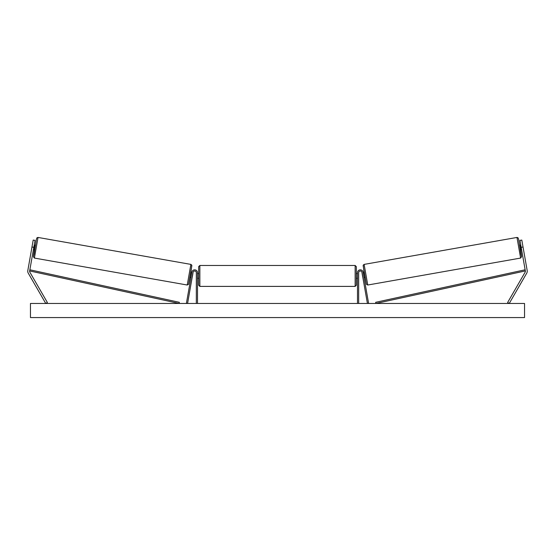 <?xml version="1.0" encoding="UTF-8"?>
<svg xmlns="http://www.w3.org/2000/svg" width="555" height="555" viewBox="0 0 555 555"><rect width="100%" height="100%" fill="white"/><g stroke="black" fill="none" stroke-linecap="round" stroke-linejoin="round"><path stroke-width="0.83" d="M35.048 240.384L29.658 270.937A1.88 1.88 0 0 0 29.887 272.207L47.383 302.517L45.753 303.46L28.256 273.15A3.767 3.767 0 0 1 27.805 270.611L33.196 240.058L35.048 240.384M33.82 247.336L31.968 247.01M521.18 247.336L525.342 270.937A1.88 1.88 0 0 1 525.113 272.207L507.617 302.517L509.247 303.46L526.744 273.15A3.767 3.767 0 0 0 527.194 270.611L521.804 240.058L519.952 240.384L521.18 247.336L523.032 247.01M357.496 303.46L357.496 272.637A2.824 2.824 0 0 1 363.095 272.144L368.582 303.252L367.424 303.46L361.936 272.352A1.644 1.644 0 0 0 360.174 271A1.644 1.644 0 0 0 358.669 272.637L358.669 303.46M197.504 303.46L197.504 272.637A2.824 2.824 0 0 0 191.905 272.144L186.418 303.252L187.576 303.46L193.064 272.352A1.644 1.644 0 0 1 194.826 271A1.644 1.644 0 0 1 196.331 272.637L196.331 303.46M199.862 286.401L198.683 285.221L198.683 266.636L199.862 265.463L199.862 286.401L355.138 286.401L355.138 265.463L356.317 266.636L356.317 285.221L355.138 286.401M197.504 277.611L197.504 274.253M357.496 277.611L357.496 274.253M34.389 258.068L33.397 256.701L34.382 249.819L33.432 256.701L34.091 254.051L36.408 239.17L37.06 237.7L38.024 237.443L34.389 258.068L187.243 285.02L190.878 264.395L191.801 265.186L190.871 272.713L188.561 284.292L187.243 285.02M38.024 237.443L190.878 264.395M34.23 245.019L35.458 245.234L34.639 249.868L33.411 249.653M34.459 245.74L33.876 249.049L34.459 245.74L34.112 245.678M33.529 248.987L33.876 249.049M190.067 277.271L190.969 277.431M191.087 276.772L191.669 273.462M192.828 273.664L192.946 273.004M190.885 272.637L191.787 272.796M192.294 276.98L192.876 273.671M524.537 303.46L30.463 303.46L30.463 317.571L524.537 317.571L524.537 303.46M520.611 258.068L521.603 256.701L520.618 249.819L521.568 256.701L520.909 254.051L518.592 239.17L517.94 237.7L516.976 237.443L520.611 258.068L367.757 285.02L364.122 264.395L363.199 265.186L364.129 272.713L366.439 284.292L367.757 285.02M516.976 237.443L364.122 264.395M520.77 245.019L519.542 245.234L520.361 249.868L521.589 249.653M521.471 248.987L521.124 249.049L520.541 245.74L521.124 249.049M520.541 245.74L520.888 245.678M364.933 277.271L364.031 277.431M364.115 272.637L363.213 272.796M362.054 273.004L362.172 273.664M363.913 276.772L363.331 273.462M362.706 276.98L362.124 273.671M29.658 270.937L179.092 303.46L179.341 302.308L29.908 269.786L29.658 270.937M525.342 270.937L375.908 303.46L375.659 302.308L525.092 269.786L525.342 270.937M191.836 265.762L188.61 284.063M363.164 265.762L366.39 284.063M199.862 265.463L355.138 265.463M198.683 273.58L197.504 273.58M197.504 278.284L198.683 278.284M356.317 273.58L357.496 273.58M356.317 278.284L357.496 278.284"/></g></svg>
